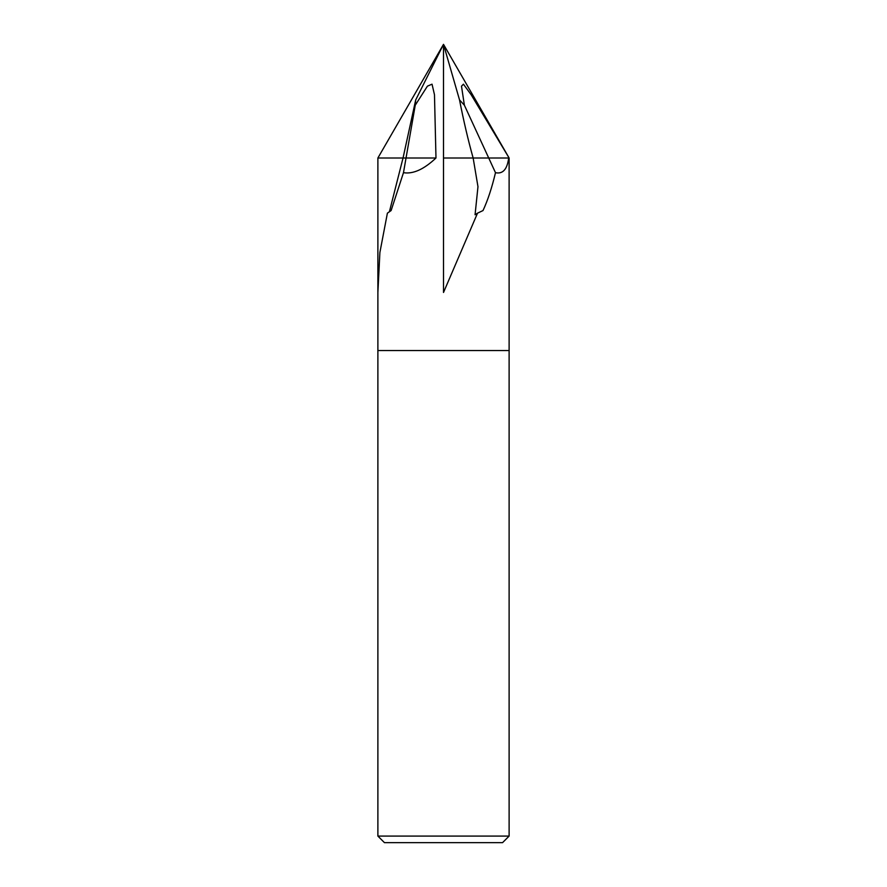 <?xml version="1.0" encoding="UTF-8"?>
<svg xmlns="http://www.w3.org/2000/svg" width="887" height="887" viewBox="0 0 887 887"><rect width="100%" height="100%" fill="white"/><g stroke="black" fill="none" stroke-linecap="round" stroke-linejoin="round"><path stroke-width="1.33" d="M477.528 213.157L475.066 214.754L477.971 186.691L473.148 157.997L508.683 157.997C507.22 169.35 502.829 174.24 495.489 172.688C491.886 187.833 487.717 200.462 483.005 210.563L477.528 213.157L443.511 292.466L443.5 44.35L377.884 157.997L435.983 157.997C423.953 169.35 413.12 174.24 403.474 172.688L391.112 210.563L387.397 213.157L379.891 252.473L377.884 292.466L377.884 157.997L377.884 350.542L509.116 350.542L509.116 836.086L377.884 836.086L384.448 842.65L502.552 842.65L509.116 836.086M509.116 291.324L509.116 157.997L443.5 44.35L415.704 99.943M443.5 44.35L459.533 99.943L464.378 105.198L461.495 86.161L463.435 84.176L471.141 94.721L509.116 157.997L509.116 350.542L443.5 350.542L509.116 350.542M443.5 157.997L473.137 157.997C468.148 140.179 463.613 120.832 459.533 99.943M377.884 350.542L443.5 350.542L377.884 350.542L377.884 836.086M495.489 172.688L464.378 105.198M403.474 172.688L415.249 105.198L427.412 86.161L432.036 84.176L434.475 94.721L435.983 157.997L403.042 157.997L415.693 99.943L415.249 105.198M389.426 211.66L403.042 157.997M508.683 157.997L473.137 157.997"/></g></svg>
